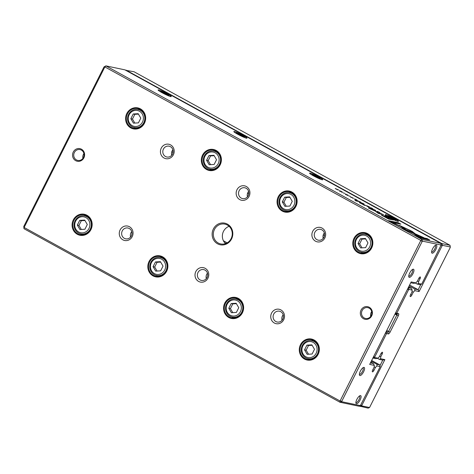 <?xml version="1.0" encoding="UTF-8"?>
<svg xmlns="http://www.w3.org/2000/svg" width="474" height="474" viewBox="0 0 474 474"><rect width="100%" height="100%" fill="white"/><g stroke="black" fill="none" stroke-linecap="round" stroke-linejoin="round"><path stroke-width="0.71" d="M379.947 365.703L382.767 360.098L379.372 359.387L380.557 358.729L384.858 359.624L361.84 405.383L361.792 405.898L369.554 407.522L368.102 408.126L359.298 406.058M125.551 70.211L125.912 70.063L441.869 243.583L450.004 245.283L134.053 71.764L125.693 70.288M369.554 407.522L450.247 247.487L450.3 246.972L442.538 245.348L442.112 245.787L419.099 291.546L414.797 290.645L414.768 289.01L418.163 289.721L409.607 285.022M323.653 237.818L323.019 237.468M247.926 196.224L247.286 195.875M172.192 154.637L171.552 154.281M419.099 291.546L418.163 289.721L420.829 284.424M414.768 289.01L409.151 285.929M414.797 290.645L413.269 292.209L412.019 291.528M413.269 292.209L411.823 295.089A1.843 0.634 -61.2 0 1 410.288 296.564A1.843 0.634 -61.2 0 1 410.531 294.816L411.977 291.943L412.161 290.094L408.955 289.424L408.529 289.857L396.75 313.278L398.527 313.652A2.21 0.758 -61.2 0 1 398.314 315.779L390.078 332.144A2.21 0.758 -61.2 0 1 388.319 333.945L386.541 333.572L374.762 356.993L374.715 357.509L377.92 358.178L379.449 356.608L380.895 353.734A1.843 0.634 -61.2 0 1 382.429 352.259A1.843 0.634 -61.2 0 1 382.186 354.007L380.741 356.881L379.627 356.264M408.274 287.665L411.225 288.269L408.677 286.871M411.225 288.269L412.161 290.094M386.055 331.841L387.833 332.215A0.918 0.32 118.8 0 0 388.567 331.462L396.797 315.097A0.918 0.32 118.8 0 0 396.922 314.226A0.918 0.32 118.8 0 0 396.886 314.215L395.109 313.841L396.75 313.278L395.642 312.781M377.92 358.178L375.829 358.646L372.884 358.03L374.715 357.509M379.372 359.387L377.387 358.297M380.741 356.881L380.557 358.729M361.792 405.898L359.967 406.425L360.033 405.75M441.021 244.448L441.869 243.583L442.538 245.348M373.482 356.845L374.762 356.993M385.433 333.08L386.541 333.572L386.055 331.847M408.955 289.424L408.28 287.659M408.529 289.857L407.593 289.016M384.858 359.624L382.767 360.098M361.84 405.383L360.726 405.258M441.098 244.868L442.112 245.787M450.004 245.283L450.3 246.972M421.688 284.127L420.053 284.69L417.239 284.104L418.424 283.446L421.688 284.127L441.128 245.058L422.518 241.165L422.097 241.598L341.825 401.2L341.772 401.715L360.382 405.608L358.936 406.206L339.947 402.236L23.996 228.717L24.121 227.479L340.071 400.998L420.823 240.448L104.867 66.929L24.121 227.479L23.753 226.513L104.019 66.911L105.898 65.874L421.848 239.4L440.832 243.369L124.881 69.844L105.898 65.874L104.867 66.929L104.019 66.911M390.321 218.733L393.331 220.019L390.232 218.668M361.099 202.682L364.044 203.933L361.052 202.623M357.71 200.822L360.696 202.096L357.669 200.769M380.871 213.537L383.561 214.852L380.841 213.49M381.789 214.088L381.333 213.727M382.755 214.254L383.081 214.698M412.202 231.407L402.805 226.945L409.886 230.494L412.303 232.432L414.987 233.629L412.202 231.407L412.019 231.774L413.524 232.977M375.681 210.326L372.914 209.206L375.568 210.663L375.681 210.326L375.521 210.64M371.711 208.548L372.884 208.791L370.958 207.731L372.339 208.536L369.815 207.505L371.711 208.548M366.55 205.675L369.536 206.954L366.509 205.621M348.088 195.288L345.327 193.961L348.189 195.294M347.175 194.713L347.649 195.051M346.002 194.63L346.227 194.263M346.204 194.541L345.753 194.192M346.938 195.294L347.069 194.98M359.333 202.445L364.305 205.242L365.916 205.55L361.437 203.601L360.436 202.866L361.389 203.062L360.4 202.522L359.227 202.309M360.098 203.233L360.436 202.866M402.171 226.649L399.469 225.44L404.31 229.321L422.227 237.338L423.833 237.67L405.916 229.659L402.171 226.649L401.988 227.022L405.543 229.872M355.974 200.917L358.403 201.426L354.985 200.372L355.974 200.917M387.371 216.861L384.604 215.534L387.465 216.867M386.452 216.286L386.932 216.624M385.481 216.114L385.036 215.765M386.221 216.867L386.346 216.553M341.564 191.632L341.582 191.591C339.343 190.501 338.934 190.412 340.368 191.342C342.613 192.432 343.016 192.521 341.582 191.591L342.536 192.231M339.414 190.702L340.368 191.342M167.257 93.799A7.365 0.723 -153.3 0 1 171.191 96.613A7.365 0.723 -153.3 0 1 164.354 93.905A7.365 0.723 -153.3 0 1 158.097 90.03A7.365 0.723 -153.3 0 1 167.257 93.799M242.99 135.392A7.365 0.723 -153.3 0 1 246.918 138.207A7.365 0.723 -153.3 0 1 240.081 135.499A7.365 0.723 -153.3 0 1 233.83 131.624A7.365 0.723 -153.3 0 1 242.99 135.392M318.724 176.986A7.365 0.723 -153.3 0 1 322.652 179.8A7.365 0.723 -153.3 0 1 315.814 177.086A7.365 0.723 -153.3 0 1 309.563 173.217A7.365 0.723 -153.3 0 1 318.724 176.986M394.451 218.573A7.365 0.723 -153.3 0 1 398.385 221.394A7.365 0.723 -153.3 0 1 391.548 218.68A7.365 0.723 -153.3 0 1 385.291 214.805A7.365 0.723 -153.3 0 1 394.451 218.573M350.659 196.947L353.349 198.262L350.624 196.894M351.572 197.492L351.116 197.131M352.543 197.658L352.863 198.108M355.986 199.91L357.165 200.158L355.233 199.098L356.614 199.904L354.09 198.873L355.986 199.91M417.428 236.532L420.112 238.007L429.734 240.016L427.074 238.552L419.046 236.876L416.581 234.897L413.897 233.694L417.428 236.532M379.153 212.275L379.17 212.239C376.931 211.143 376.528 211.06 377.962 211.985C380.201 213.081 380.61 213.164 379.17 212.239L380.124 212.879M377.008 211.345L377.962 211.985M368.985 207.363L367.836 206.729L368.985 207.363M337.612 189.819L338.786 190.062L335.219 188.504L337.612 189.819M389.504 217.916L387.922 217.448L389.504 217.916M344.752 193.339L343.17 192.871L344.752 193.339M375.793 211.25L369.981 208.625L372.428 209.135L371.586 208.673L368.494 208.027L375.272 211.137L378.465 213.501L381.564 214.153L378.264 213.176L375.793 211.25M381.647 215.214L388.473 219.006L391.619 219.663L381.209 214.906M350.221 196.343L348.639 195.875L350.221 196.343M388.567 220.683L400.015 226.074L392.833 222.478L400.85 224.155L398.19 222.691L388.567 220.683M213.383 228.972A11.044 10.309 101.8 0 1 231.294 227.953A11.044 10.309 101.8 0 1 222.739 244.963A11.044 10.309 101.8 0 1 213.383 228.972M371.663 315.897A6.44 6.014 -78.2 0 0 366.206 306.571A6.44 6.014 -78.2 0 0 361.218 316.49A6.44 6.014 -78.2 0 0 371.663 315.897M73.28 152.024A6.44 6.014 101.8 0 1 83.726 151.431A6.44 6.014 101.8 0 1 78.737 161.356A6.44 6.014 101.8 0 1 73.28 152.024M271.566 313.142A7.365 6.873 101.8 0 1 283.505 312.467A7.365 6.873 101.8 0 1 277.805 323.801A7.365 6.873 101.8 0 1 271.566 313.142M312.721 231.312A7.365 6.873 101.8 0 1 324.66 230.637A7.365 6.873 101.8 0 1 318.961 241.971A7.365 6.873 101.8 0 1 312.721 231.312M195.833 271.549A7.365 6.873 101.8 0 1 207.772 270.873A7.365 6.873 101.8 0 1 202.072 282.208A7.365 6.873 101.8 0 1 195.833 271.549M236.988 189.719A7.365 6.873 101.8 0 1 248.927 189.043A7.365 6.873 101.8 0 1 243.227 200.383A7.365 6.873 101.8 0 1 236.988 189.719M120.106 229.955A7.365 6.873 101.8 0 1 132.045 229.28A7.365 6.873 101.8 0 1 126.339 240.62A7.365 6.873 101.8 0 1 120.106 229.955M161.261 148.131A7.365 6.873 101.8 0 1 173.2 147.45A7.365 6.873 101.8 0 1 167.494 158.79A7.365 6.873 101.8 0 1 161.261 148.131M300.492 344.693A10.724 10.013 101.8 0 1 317.882 343.709A10.724 10.013 101.8 0 1 309.575 360.216A10.724 10.013 101.8 0 1 300.492 344.693M353.995 238.315A10.724 10.013 101.8 0 1 371.385 237.326A10.724 10.013 101.8 0 1 363.078 253.839A10.724 10.013 101.8 0 1 353.995 238.315M224.765 303.105A10.724 10.013 101.8 0 1 242.149 302.116A10.724 10.013 101.8 0 1 233.842 318.629A10.724 10.013 101.8 0 1 224.765 303.105M278.268 196.722A10.724 10.013 101.8 0 1 295.652 195.738A10.724 10.013 101.8 0 1 287.345 212.251A10.724 10.013 101.8 0 1 278.268 196.722M149.032 261.512A10.724 10.013 101.8 0 1 166.415 260.522A10.724 10.013 101.8 0 1 158.115 277.035A10.724 10.013 101.8 0 1 149.032 261.512M202.534 155.134A10.724 10.013 101.8 0 1 219.918 154.145A10.724 10.013 101.8 0 1 211.617 170.658A10.724 10.013 101.8 0 1 202.534 155.134M73.298 219.918A10.724 10.013 101.8 0 1 90.688 218.929A10.724 10.013 101.8 0 1 82.381 235.442A10.724 10.013 101.8 0 1 73.298 219.918M126.801 113.541A10.724 10.013 101.8 0 1 144.191 112.551A10.724 10.013 101.8 0 1 135.884 129.064A10.724 10.013 101.8 0 1 126.801 113.541M360.382 405.608L380.201 366.609L376.937 365.928L376.901 364.293L371.284 361.212M376.901 364.293L379.715 364.885L371.663 360.459M376.937 365.928L375.402 367.492L374.152 366.811M375.402 367.492L373.956 370.372A1.843 0.634 -61.2 0 1 372.428 371.847A1.843 0.634 -61.2 0 1 372.665 370.099L374.11 367.226L374.3 365.377L369.679 364.411L411.159 281.929L415.781 282.895L417.316 281.325L418.761 278.451A1.843 0.634 -61.2 0 1 420.29 276.976A1.843 0.634 -61.2 0 1 420.053 278.724L418.607 281.597L417.487 280.981M370.419 362.942L373.364 363.552L370.81 362.154M373.364 363.552L374.3 365.377M131.879 232.195L131.458 231.964A5.522 5.155 101.8 0 1 131.736 231.608M207.612 273.788L207.185 273.557A5.522 5.155 101.8 0 1 207.47 273.202M283.345 315.382L282.919 315.151A5.522 5.155 101.8 0 1 283.197 314.789M229.12 226.329A10.126 9.45 -78.2 0 0 222.584 233.984A10.126 9.45 -78.2 0 0 225.506 243.624M371.705 311.596A5.522 5.155 -78.2 0 0 370.704 316.407M83.928 153.546A5.522 5.155 -78.2 0 0 82.92 158.352M171.754 155.229A5.522 5.155 101.8 0 1 171.789 151.769A5.522 5.155 101.8 0 1 172.892 149.778M247.481 196.817A5.522 5.155 101.8 0 1 247.523 193.362A5.522 5.155 101.8 0 1 248.625 191.372M323.215 238.41A5.522 5.155 101.8 0 1 323.25 234.956A5.522 5.155 101.8 0 1 324.352 232.959M415.781 282.895L413.695 283.363L410.751 282.747M324.506 235.643L323.25 234.956M248.779 194.056L247.523 193.362M173.046 152.462L171.789 151.769M417.239 284.104L415.254 283.014M418.607 281.597L418.424 283.446M435.837 249.466A4.604 1.588 118.8 0 0 435.772 245.094A4.604 1.588 118.8 0 0 432.833 248.364A4.604 1.588 118.8 0 0 431.654 252.601A4.604 1.588 118.8 0 0 435.837 249.466M360.11 400.032A4.604 1.588 118.8 0 0 360.044 395.66A4.604 1.588 118.8 0 0 357.106 398.93A4.604 1.588 118.8 0 0 355.927 403.167A4.604 1.588 118.8 0 0 360.11 400.032M363.594 371.823A4.604 1.588 118.8 0 0 363.528 367.451A4.604 1.588 118.8 0 0 360.59 370.721A4.604 1.588 118.8 0 0 359.411 374.958A4.604 1.588 118.8 0 0 363.594 371.823M412.978 273.628A4.604 1.588 118.8 0 0 412.919 269.256A4.604 1.588 118.8 0 0 409.974 272.526A4.604 1.588 118.8 0 0 408.795 276.763A4.604 1.588 118.8 0 0 412.978 273.628M23.996 228.717L23.753 226.513M137.703 109.429A10.126 9.45 101.8 0 1 139.789 109.138M135.736 128.525A10.126 9.45 101.8 0 1 133.941 127.423M127.506 113.855A10.126 9.45 101.8 0 1 137.904 108.516A10.126 9.45 101.8 0 1 145.085 120.366A10.126 9.45 101.8 0 1 133.763 128.341A10.126 9.45 101.8 0 1 127.506 113.855M142.484 122.085A8.099 7.56 -78.2 0 0 135.623 110.359A8.099 7.56 -78.2 0 0 129.349 122.831A8.099 7.56 -78.2 0 0 142.484 122.085M133.218 113.985L130.842 118.707L133.443 123.151L138.42 122.867L140.796 118.145L138.195 113.701L133.218 113.985L134.835 114.323L132.459 119.045L130.842 118.707M143.782 122.665A9.202 8.591 101.8 0 1 134.326 127.518A9.202 8.591 101.8 0 1 127.796 116.746A9.202 8.591 101.8 0 1 138.088 109.5A9.202 8.591 101.8 0 1 143.782 122.665M132.459 119.045L134.812 123.074M138.438 114.115L134.835 114.323M84.2 215.806A10.126 9.45 101.8 0 1 86.286 215.516M82.233 234.903A10.126 9.45 101.8 0 1 80.438 233.806M74.003 220.232A10.126 9.45 101.8 0 1 84.402 214.9A10.126 9.45 101.8 0 1 91.583 226.744A10.126 9.45 101.8 0 1 80.26 234.719A10.126 9.45 101.8 0 1 74.003 220.232M213.43 151.016A10.126 9.45 101.8 0 1 215.522 150.732M211.469 170.119A10.126 9.45 101.8 0 1 209.668 169.017M203.233 155.448A10.126 9.45 101.8 0 1 213.638 150.11A10.126 9.45 101.8 0 1 220.819 161.954A10.126 9.45 101.8 0 1 209.496 169.929A10.126 9.45 101.8 0 1 203.233 155.448M159.928 257.394A10.126 9.45 101.8 0 1 162.019 257.109M157.966 276.496A10.126 9.45 101.8 0 1 156.165 275.394M149.731 261.826A10.126 9.45 101.8 0 1 160.135 256.487A10.126 9.45 101.8 0 1 167.316 268.331A10.126 9.45 101.8 0 1 155.993 276.312A10.126 9.45 101.8 0 1 149.731 261.826M289.164 192.61A10.126 9.45 101.8 0 1 291.255 192.326M287.203 211.712A10.126 9.45 101.8 0 1 285.401 210.61M278.967 197.036A10.126 9.45 101.8 0 1 289.371 191.703A10.126 9.45 101.8 0 1 296.552 203.547A10.126 9.45 101.8 0 1 285.224 211.523A10.126 9.45 101.8 0 1 278.967 197.036M235.661 298.987A10.126 9.45 101.8 0 1 237.752 298.703M233.7 318.09A10.126 9.45 101.8 0 1 231.899 316.988M225.464 303.419A10.126 9.45 101.8 0 1 235.868 298.081A10.126 9.45 101.8 0 1 243.049 309.925A10.126 9.45 101.8 0 1 231.721 317.9A10.126 9.45 101.8 0 1 225.464 303.419M364.897 234.203A10.126 9.45 101.8 0 1 366.983 233.919M362.93 253.3A10.126 9.45 101.8 0 1 361.135 252.204M354.7 238.629A10.126 9.45 101.8 0 1 365.099 233.297A10.126 9.45 101.8 0 1 372.28 245.141A10.126 9.45 101.8 0 1 360.957 253.116A10.126 9.45 101.8 0 1 354.7 238.629M311.394 340.581A10.126 9.45 101.8 0 1 313.48 340.296M309.427 359.677A10.126 9.45 101.8 0 1 307.632 358.581M301.197 345.007A10.126 9.45 101.8 0 1 311.602 339.674A10.126 9.45 101.8 0 1 318.777 351.518A10.126 9.45 101.8 0 1 307.454 359.493A10.126 9.45 101.8 0 1 301.197 345.007M88.982 228.462A8.099 7.56 -78.2 0 0 82.121 216.737A8.099 7.56 -78.2 0 0 75.846 229.209A8.099 7.56 -78.2 0 0 88.982 228.462M79.715 220.363L77.339 225.085L79.94 229.529L84.917 229.244L87.293 224.522L84.692 220.078L79.715 220.363L81.332 220.7L78.957 225.423L77.339 225.085M90.279 229.043A9.202 8.591 101.8 0 1 80.823 233.895A9.202 8.591 101.8 0 1 74.294 223.13A9.202 8.591 101.8 0 1 84.585 215.877A9.202 8.591 101.8 0 1 90.279 229.043M218.212 163.678A8.099 7.56 -78.2 0 0 211.357 151.953A8.099 7.56 -78.2 0 0 205.082 164.425A8.099 7.56 -78.2 0 0 218.212 163.678M208.951 155.579L206.575 160.301L209.176 164.745L214.147 164.46L216.523 159.738L213.928 155.294L208.951 155.579L210.569 155.916L208.193 160.639L206.575 160.301M219.509 164.259A9.202 8.591 101.8 0 1 210.053 169.111A9.202 8.591 101.8 0 1 203.53 158.34A9.202 8.591 101.8 0 1 213.821 151.088A9.202 8.591 101.8 0 1 219.509 164.259M164.715 270.056A8.099 7.56 -78.2 0 0 157.854 258.33A8.099 7.56 -78.2 0 0 151.579 270.802A8.099 7.56 -78.2 0 0 164.715 270.056M155.448 261.956L153.072 266.678L155.673 271.122L160.645 270.838L163.02 266.115L160.425 261.672L155.448 261.956L157.066 262.294L154.69 267.016L153.072 266.678M166.007 270.636A9.202 8.591 101.8 0 1 156.55 275.489A9.202 8.591 101.8 0 1 150.027 264.717A9.202 8.591 101.8 0 1 160.319 257.465A9.202 8.591 101.8 0 1 166.007 270.636M293.945 205.272A8.099 7.56 -78.2 0 0 287.084 193.546A8.099 7.56 -78.2 0 0 280.815 206.018A8.099 7.56 -78.2 0 0 293.945 205.272M284.684 197.166L282.308 201.894L284.904 206.332L289.881 206.054L292.257 201.326L289.655 196.888L284.684 197.166L286.296 197.504L283.92 202.232L282.308 201.894M295.243 205.852A9.202 8.591 101.8 0 1 285.786 210.699A9.202 8.591 101.8 0 1 279.257 199.933A9.202 8.591 101.8 0 1 289.555 192.681A9.202 8.591 101.8 0 1 295.243 205.852M240.442 311.649A8.099 7.56 -78.2 0 0 233.581 299.923A8.099 7.56 -78.2 0 0 227.313 312.396A8.099 7.56 -78.2 0 0 240.442 311.649M231.182 303.544L228.806 308.272L231.401 312.716L236.378 312.431L238.754 307.703L236.153 303.265L231.182 303.544L232.793 303.881L230.417 308.61L228.806 308.272M241.74 312.23A9.202 8.591 101.8 0 1 232.284 317.076A9.202 8.591 101.8 0 1 225.754 306.311A9.202 8.591 101.8 0 1 236.052 299.058A9.202 8.591 101.8 0 1 241.74 312.23M369.679 246.865A8.099 7.56 -78.2 0 0 362.817 235.134A8.099 7.56 -78.2 0 0 356.543 247.606A8.099 7.56 -78.2 0 0 369.679 246.865M360.418 238.76L358.042 243.488L360.637 247.926L365.614 247.641L367.99 242.919L365.389 238.475L360.418 238.76L362.029 239.097L359.653 243.82L358.042 243.488M370.976 247.44A9.202 8.591 101.8 0 1 361.52 252.292A9.202 8.591 101.8 0 1 354.99 241.527A9.202 8.591 101.8 0 1 365.282 234.274A9.202 8.591 101.8 0 1 370.976 247.44M316.176 353.243A8.099 7.56 -78.2 0 0 309.315 341.517A8.099 7.56 -78.2 0 0 303.04 353.989A8.099 7.56 -78.2 0 0 316.176 353.243M306.915 345.137L304.539 349.865L307.134 354.303L312.111 354.025L314.487 349.297L311.886 344.859L306.915 345.137L308.527 345.475L306.151 350.203L304.539 349.865M317.473 353.823A9.202 8.591 101.8 0 1 308.017 358.67A9.202 8.591 101.8 0 1 301.488 347.904A9.202 8.591 101.8 0 1 311.779 340.652A9.202 8.591 101.8 0 1 317.473 353.823M78.957 225.423L81.309 229.452M84.935 220.493L81.332 220.7M208.193 160.639L210.545 164.662M214.171 155.709L210.569 155.916M154.69 267.016L157.042 271.045M160.668 262.086L157.066 262.294M283.92 202.232L286.278 206.255M289.898 197.303L286.296 197.504M230.417 308.61L232.775 312.633M236.396 303.68L232.793 303.881M359.653 243.82L362.012 247.849M365.632 238.896L362.029 239.097M306.151 350.203L308.509 354.226M312.129 345.273L308.527 345.475M172.032 154.868A5.522 5.155 101.8 0 1 166.83 156.995A5.522 5.155 101.8 0 1 163.417 149.097A5.522 5.155 101.8 0 1 169.094 146.188A5.522 5.155 101.8 0 1 172.032 154.868M130.599 237.053A5.522 5.155 101.8 0 1 131.458 231.964M131.701 235.063A5.522 5.155 101.8 0 1 125.675 238.825A5.522 5.155 101.8 0 1 122.262 230.927A5.522 5.155 101.8 0 1 127.939 228.012A5.522 5.155 101.8 0 1 131.701 235.063M247.766 196.461A5.522 5.155 101.8 0 1 242.564 198.588A5.522 5.155 101.8 0 1 239.151 190.69A5.522 5.155 101.8 0 1 244.827 187.775A5.522 5.155 101.8 0 1 247.766 196.461M206.326 278.647A5.522 5.155 101.8 0 1 207.185 273.557M207.428 276.656A5.522 5.155 101.8 0 1 201.409 280.418A5.522 5.155 101.8 0 1 197.996 272.514A5.522 5.155 101.8 0 1 203.666 269.605A5.522 5.155 101.8 0 1 207.428 276.656M323.493 238.055A5.522 5.155 101.8 0 1 318.297 240.182A5.522 5.155 101.8 0 1 314.884 232.278A5.522 5.155 101.8 0 1 320.554 229.369A5.522 5.155 101.8 0 1 323.493 238.055M282.06 320.24A5.522 5.155 101.8 0 1 282.919 315.151M283.162 318.25A5.522 5.155 101.8 0 1 277.142 322.012A5.522 5.155 101.8 0 1 273.729 314.108A5.522 5.155 101.8 0 1 279.399 311.199A5.522 5.155 101.8 0 1 283.162 318.25M74.359 152.51A5.522 5.155 101.8 0 1 80.035 149.6A5.522 5.155 101.8 0 1 83.448 157.498A5.522 5.155 101.8 0 1 77.772 160.413A5.522 5.155 101.8 0 1 74.359 152.51M371.225 315.554A5.522 5.155 -78.2 0 0 367.812 307.65A5.522 5.155 -78.2 0 0 361.638 311.999A5.522 5.155 -78.2 0 0 365.555 318.463A5.522 5.155 -78.2 0 0 371.225 315.554M408.76 276.046A3.679 1.268 118.8 0 0 408.837 276.099A3.679 1.268 118.8 0 0 411.9 273.142A3.679 1.268 118.8 0 0 412.38 269.647A3.679 1.268 118.8 0 0 412.297 269.611M359.375 374.241A3.679 1.268 118.8 0 0 359.452 374.294A3.679 1.268 118.8 0 0 362.515 371.338A3.679 1.268 118.8 0 0 362.995 367.842A3.679 1.268 118.8 0 0 362.912 367.806M355.891 402.45A3.679 1.268 118.8 0 0 355.968 402.503A3.679 1.268 118.8 0 0 359.031 399.546A3.679 1.268 118.8 0 0 359.511 396.051A3.679 1.268 118.8 0 0 359.428 396.015M431.618 251.884A3.679 1.268 118.8 0 0 431.696 251.937A3.679 1.268 118.8 0 0 434.759 248.98A3.679 1.268 118.8 0 0 435.239 245.485A3.679 1.268 118.8 0 0 435.15 245.449M163.127 92.934A4.42 0.433 26.7 0 0 168.62 95.197A4.42 0.433 26.7 0 0 164.869 92.874A4.42 0.433 26.7 0 0 160.769 91.245A4.42 0.433 26.7 0 0 163.127 92.934M162.961 92.128L161.847 91.897L163.56 93.023L167.506 94.622L162.961 92.128L162.772 92.507M165.544 93.982L165.793 93.491M238.855 134.527A4.42 0.433 26.7 0 0 244.353 136.79A4.42 0.433 26.7 0 0 240.602 134.462A4.42 0.433 26.7 0 0 236.496 132.839A4.42 0.433 26.7 0 0 238.855 134.527M238.695 133.721L237.575 133.484L239.287 134.616L243.239 136.216L238.695 133.721L238.505 134.101M314.588 176.121A4.42 0.433 26.7 0 0 320.086 178.378A4.42 0.433 26.7 0 0 316.336 176.055A4.42 0.433 26.7 0 0 312.23 174.432A4.42 0.433 26.7 0 0 314.588 176.121M314.428 175.315L313.308 175.078L315.02 176.209L318.972 177.809L314.428 175.315L314.238 175.694M390.321 217.714A4.42 0.433 26.7 0 0 395.82 219.972A4.42 0.433 26.7 0 0 392.063 217.649A4.42 0.433 26.7 0 0 387.963 216.02A4.42 0.433 26.7 0 0 390.321 217.714M390.155 216.902L389.041 216.671L390.754 217.803L394.7 219.403L390.155 216.902L389.966 217.282M241.278 135.576L241.527 135.084M317.011 177.169L317.26 176.678M392.745 218.763L392.987 218.271M341.772 401.715L339.947 402.236L340.071 400.998L341.825 401.2M422.097 241.598L420.823 240.448L421.848 239.4L422.518 241.165M379.715 364.885L380.201 366.609M440.832 243.369L441.128 245.058M214.461 229.457A10.126 9.45 101.8 0 1 224.866 224.119A10.126 9.45 101.8 0 1 231.122 238.606A10.126 9.45 101.8 0 1 220.724 243.938A10.126 9.45 101.8 0 1 214.461 229.457M341.452 191.567C339.87 190.809 339.556 190.744 340.504 191.372C342.08 192.13 342.394 192.195 341.452 191.567L342.074 191.994L341.89 192.361M339.692 191.312L339.876 190.945L340.486 191.401M357.266 201.183L357.414 200.881M415.165 234.719L418.862 237.243L426.89 238.926L428.354 239.726M426.89 238.926L427.074 238.552M418.862 237.243L419.046 236.876M416.391 235.264L416.581 234.897M379.04 212.21C377.464 211.451 377.144 211.386 378.092 212.014C379.668 212.773 379.982 212.838 379.04 212.21L379.662 212.636L379.478 213.004M377.28 211.955L377.464 211.588L378.074 212.05M400.749 226.465L401.988 227.022M405.762 229.973L405.916 229.659M364.755 205.307L364.909 204.999M359.92 202.831L360.258 202.913M360.216 202.89L360.4 202.522M367.86 206.261L367.03 205.87L367.86 206.261M367.03 205.87L367.486 206.226M382.151 215.516L382.459 215.658M390.404 219.415L390.564 219.089M389.018 219.124L389.184 218.798M388.656 219.047L388.816 218.721L385.688 217.003L382.666 215.522L382.346 215.883M382.666 215.522L388.816 218.721M410.117 230.684L412.019 231.774M409.56 230.352L409.714 230.038M359.019 201.403L358.19 201.012L359.019 201.403M358.19 201.012L358.646 201.373M362.385 203.251L361.567 202.866L362.385 203.251M361.567 202.866L361.988 203.204M392.721 219.895L390.724 218.781L390.398 219.148M390.724 218.781L392.786 219.77M398.776 225.523L398.936 225.209M392.673 222.792L392.833 222.478M389.764 221.334L398.006 223.058L399.469 223.864M398.006 223.058L398.19 222.691M411.823 295.089L410.703 294.473M398.314 315.779L394.978 314.102M390.078 332.144L386.748 330.467M227.2 242.842L223.384 240.745M388.319 333.945L387.833 332.215L386.292 331.367M226.104 243.393L224.475 242.498M382.186 354.007L381.084 353.397M396.886 314.215L398.527 313.652M373.956 370.372L372.837 369.756M420.053 278.724L418.945 278.114M406.491 230.299L406.645 229.985M141.572 110.229L138.088 109.5M137.804 128.247L134.326 127.518M88.069 216.606L84.585 215.877M84.301 234.624L80.823 233.895M217.305 151.816L213.821 151.088M213.537 169.834L210.053 169.111M163.803 258.194L160.319 257.465M160.034 276.218L156.55 275.489M293.039 193.41L289.555 192.681M289.27 211.428L285.786 210.699M239.536 299.787L236.052 299.058M235.768 317.805L232.284 317.076M368.766 235.003L365.282 234.274M364.998 253.021L361.52 252.292M315.263 341.381L311.779 340.652M311.501 359.399L308.017 358.67M312.23 174.432L311.454 174.681M320.086 178.378L320.347 179.154M236.496 132.839L235.72 133.093M244.353 136.79L244.614 137.561M387.963 216.02L387.187 216.274M395.82 219.972L396.08 220.748M160.769 91.245L159.987 91.5M168.62 95.197L168.88 95.973M352.875 198.387L353.065 198.019M350.908 197.504L351.092 197.137M386.796 216.991L386.98 216.624M384.823 216.138L385.007 215.765M385.285 216.203L385.469 215.836M347.519 195.418L347.703 195.051M345.54 194.565L345.724 194.198M367.403 206.391L367.587 206.018M366.983 205.864L366.799 206.237M383.093 214.983L383.276 214.615M381.126 214.1L381.309 213.727M358.563 201.533L358.747 201.166M358.143 201.012L357.959 201.379M361.514 202.86L361.324 203.228"/></g></svg>
